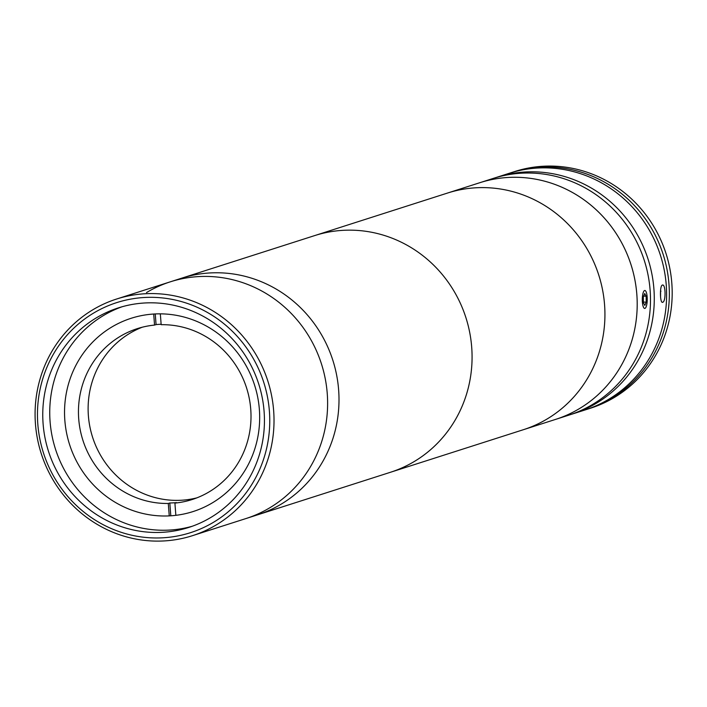 <?xml version="1.0" encoding="UTF-8"?>
<svg xmlns="http://www.w3.org/2000/svg" width="707" height="707" viewBox="0 0 707 707"><rect width="100%" height="100%" fill="white"/><g stroke="black" fill="none" stroke-linecap="round" stroke-linejoin="round"><path stroke-width="1.06" d="M160.33 313.846L161.169 324.699A89.745 85.918 72.2 0 1 249.589 400.127A89.745 85.918 72.2 0 1 192.101 499.549A89.745 85.918 72.2 0 1 174.912 503.092L176.423 502.606A89.745 85.918 72.2 0 1 173.127 502.863A89.745 85.918 72.2 0 1 169.813 502.977L170.802 515.801M196.891 497.852A89.745 85.918 72.2 0 1 181.284 500.247A89.745 85.918 72.2 0 1 90.408 429.237A89.745 85.918 72.2 0 1 142.248 327.217M155.248 313.943L156.07 324.593A89.745 85.918 72.2 0 1 159.375 324.336A89.745 85.918 72.2 0 1 161.134 324.257M156.07 324.593L154.55 325.079A89.745 85.918 72.2 0 0 137.361 328.622A89.745 85.918 72.2 0 0 79.873 428.044A89.745 85.918 72.2 0 0 168.293 503.464L169.813 502.977M168.293 503.464L169.247 515.889M153.702 314.032L154.55 325.079M175.849 515.332L174.912 503.092M93.686 313.024A120.809 115.665 -107.8 0 0 54.103 477.101A120.809 115.665 -107.8 0 0 213.523 522.27A120.809 115.665 -107.8 0 0 253.106 358.193A120.809 115.665 -107.8 0 0 93.686 313.024M216.183 524.956A124.255 118.97 72.2 0 1 192.445 535.685A124.255 118.97 72.2 0 1 46.079 466.355A124.255 118.97 72.2 0 1 92.917 309.728A124.255 118.97 72.2 0 1 116.655 299.008A124.255 118.97 72.2 0 1 263.022 368.329A124.255 118.97 72.2 0 1 216.183 524.956M314.041 235.802A124.255 118.97 -107.8 0 1 314.712 235.581A124.255 118.97 -107.8 0 1 465.789 317.284A124.255 118.97 -107.8 0 1 391.174 472.037A124.255 118.97 -107.8 0 1 390.503 472.258A124.255 118.97 -107.8 0 0 414.24 461.538A124.255 118.97 -107.8 0 0 461.079 304.911A124.255 118.97 -107.8 0 0 314.712 235.581L447.566 193.038A124.255 118.97 -107.8 0 1 598.652 274.74A124.255 118.97 -107.8 0 1 524.028 429.494A124.255 118.97 -107.8 0 1 523.357 429.715A124.255 118.97 -107.8 0 0 588.816 376.151A124.255 118.97 -107.8 0 0 578.052 235.608A124.255 118.97 -107.8 0 0 447.566 193.038L479.832 182.706A124.255 118.97 -107.8 0 1 610.318 225.277A124.255 118.97 -107.8 0 1 621.082 365.819A124.255 118.97 -107.8 0 1 555.622 419.384A124.255 118.97 -107.8 0 0 579.36 408.655A124.255 118.97 -107.8 0 0 626.208 252.028A124.255 118.97 -107.8 0 0 479.832 182.706L493.124 178.447A124.255 118.97 -107.8 0 1 639.49 247.777A124.255 118.97 -107.8 0 1 592.643 404.404A124.255 118.97 -107.8 0 1 568.914 415.124L246.045 518.523A124.255 118.97 -107.8 0 0 269.774 507.794A124.255 118.97 -107.8 0 0 316.621 351.167A124.255 118.97 -107.8 0 0 170.246 281.846A124.255 118.97 -107.8 0 0 146.517 292.565M210.783 517.489A115.285 110.372 -107.8 0 0 254.237 372.174A115.285 110.372 -107.8 0 0 118.44 307.854A115.285 110.372 -107.8 0 0 96.417 317.805A115.285 110.372 -107.8 0 0 52.963 463.12A115.285 110.372 -107.8 0 0 188.76 527.44A115.285 110.372 -107.8 0 0 210.783 517.489M121.958 306.803A115.285 110.372 -107.8 0 0 103.408 315.569A115.285 110.372 -107.8 0 0 59.185 459.126A115.285 110.372 -107.8 0 0 192.233 526.264M314.712 235.581L181.637 278.196A124.255 118.97 -107.8 0 1 328.004 347.526A124.255 118.97 -107.8 0 1 281.165 504.153A124.255 118.97 -107.8 0 1 257.428 514.873A124.255 118.97 -107.8 0 0 281.165 504.153A124.255 118.97 -107.8 0 0 328.004 347.526A124.255 118.97 -107.8 0 0 181.637 278.196L116.655 299.008M212.436 502.81A101.481 97.159 -107.8 0 0 250.693 374.896A101.481 97.159 -107.8 0 0 131.157 318.283A101.481 97.159 -107.8 0 0 111.768 327.041A101.481 97.159 -107.8 0 0 73.519 454.954A101.481 97.159 -107.8 0 0 193.055 511.568A101.481 97.159 -107.8 0 0 212.436 502.81M192.445 535.685L246.045 518.523A124.255 118.97 -107.8 0 0 269.774 507.794A124.255 118.97 -107.8 0 0 316.621 351.167A124.255 118.97 -107.8 0 0 170.246 281.846M570.805 414.505A124.255 118.97 -107.8 0 0 572.705 413.913L585.043 409.963A124.255 118.97 -107.8 0 0 608.78 399.234A124.255 118.97 -107.8 0 0 655.619 242.607A124.255 118.97 -107.8 0 0 509.252 173.286L496.915 177.236A124.255 118.97 -107.8 0 0 495.024 177.855M572.705 413.913A124.255 118.97 -107.8 0 0 596.443 403.184A124.255 118.97 -107.8 0 0 643.282 246.557A124.255 118.97 -107.8 0 0 496.915 177.236M662.662 302.278C659.931 303.789 659.604 285.548 662.362 285.089C665.72 283.569 666.056 301.818 662.662 302.278L662.459 302.313M510.613 172.853A124.255 118.97 72.2 0 1 511.974 172.411A124.255 118.97 72.2 0 1 652.216 229.598A124.255 118.97 72.2 0 1 587.764 409.088A124.255 118.97 72.2 0 1 586.403 409.512M511.974 172.411L514.82 171.501A124.255 118.97 72.2 0 1 655.062 228.688A124.255 118.97 72.2 0 1 590.61 408.178L587.764 409.088M660.568 297.099L660.594 290.109M660.506 291.151L660.992 291.151M646.861 294.51A8.97 2.466 90.4 0 0 645.535 290.869A8.97 2.466 90.4 0 0 642.822 294.103A8.97 2.466 90.4 0 0 642.681 304.408A8.97 2.466 90.4 0 0 645.42 308.058A8.97 2.466 90.4 0 0 646.861 294.51M646.225 302.128L646.163 296.162L644.713 293.502L643.317 296.79L643.379 302.755L644.828 305.415L646.225 302.128L643.37 302.101M643.591 296.145L646.163 296.162"/></g></svg>
